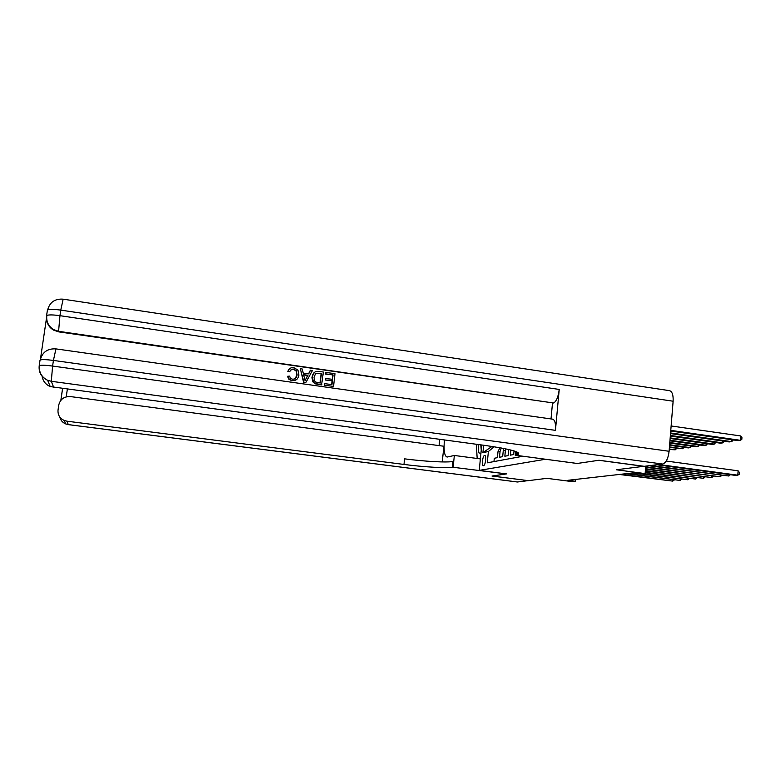 <?xml version="1.0" encoding="UTF-8"?>
<svg xmlns="http://www.w3.org/2000/svg" width="781" height="781" viewBox="0 0 781 781"><rect width="100%" height="100%" fill="white"/><g stroke="black" fill="none" stroke-linecap="round" stroke-linejoin="round"><path stroke-width="1.17" d="M483.537 465.71C485.489 465.622 486.631 455.206 484.669 455.44L484.562 455.45C482.619 455.606 481.496 465.935 483.449 465.72L483.537 465.71M481.76 445.004L479.231 470.387L506.488 473.901L492.157 476.019L528.288 480.657L546.964 478.343L572.219 481.613L575.236 481.281L575.402 479.446M643.944 466.286L616.297 469.771L645.126 473.598L645.741 466.13M479.231 470.387L545.489 459.257L577.188 463.475L598.793 460.282L643.934 466.355M493.973 461.581L494.295 458.262L497.399 457.656L497.985 451.721L500.074 451.281L501.334 447.991M500.074 451.281L499.498 457.256L502.681 456.641L503.267 450.617L505.424 450.168L505.688 448.841M505.424 450.168L504.838 456.221L508.109 455.596L508.704 449.505M510.823 450.012L510.325 455.167L513.693 454.513L514.035 450.91M645.126 473.598L641.133 474.038L632.747 472.925L567.787 480.315L575.236 481.281M494.129 446.761L488.389 451.506L487.266 462.821L522.967 456.231M488.389 451.506L482.912 452.677L483.644 445.258M491.669 446.381L492.44 446.498M503.843 448.47L503.267 450.617M499.86 447.718L497.985 451.721M482.912 452.677L491.639 446.673M658.783 464.51L737.811 475.19L735.546 475.404L656.782 464.763M666.222 461.034L738.123 470.816L737.811 475.19L739.285 474.223L739.412 472.476L738.123 470.816M670.733 431.024L738.094 440.63L740.349 440.299L740.671 435.954L671.133 425.967M740.671 435.954L741.95 437.653L741.823 439.391L740.349 440.299L670.781 430.37M478.128 444.516L478.782 452.834L480.92 453.429M480.452 458.135L478.128 458.593M477.181 458.467L476.322 444.272M480.803 444.877L481.252 450.129M295.296 378.56L296.8 375.036L296.194 371.004L293.48 369.325L290.805 369.989M289.771 371.766L288.013 371.082C289.058 368.495 290.962 367.334 293.744 367.597L297.932 370.048L298.869 375.065C298.303 378.951 296.087 380.816 292.211 380.659L288.667 378.648L287.72 376.257L289.575 376.13L290.268 377.955L292.475 379.205C295.277 379.215 296.809 377.75 297.063 374.812L296.448 370.78L293.734 369.091C291.733 368.944 290.415 369.843 289.771 371.766L287.759 371.317L289.409 368.886M296.526 379.664L291.948 380.874L288.414 378.873L287.72 376.257M308.495 373.865L310.272 370.419L312.459 370.467L305.908 382.436L303.877 382.153L300.343 368.72L302.247 368.993L303.233 373.113L308.651 373.884L310.555 370.194M305.908 382.436L303.604 382.368L300.343 368.72M325.326 374.07L325.804 372.391L335 373.718L333.536 386.361L324.34 385.306L324.808 383.637L331.925 384.642L332.374 380.757L325.452 380.025L325.618 378.56L332.55 379.293L333.057 374.919L325.326 374.07L325.804 372.391M331.642 384.603L332.071 380.962M332.267 379.254L332.745 375.144M555.447 430.351L53.42 360.431L55.939 348.892L552.489 419.143C554.881 419.729 555.867 423.468 555.447 430.351L559.225 389.436C558.259 396.943 556.375 401.463 553.583 402.996L58.731 331.876L53.557 330.109C50.257 328.166 48.08 325.423 47.036 321.879M46.421 318.609L40.466 358.996M552.47 403.318L551.015 418.938M321.889 384.701L315.348 383.588L313.611 382.417L312.234 376.95C312.712 372.908 314.919 371.053 318.853 371.385L323.373 372.039L321.587 384.916L315.055 383.803L312.644 381.684L311.951 377.174L314.401 372.293M673.124 401.219L60.762 310.116L63.154 299.172L669.239 390.617C672.099 391.203 673.398 394.747 673.124 401.219L669.102 451.272C668.165 458.642 666.008 462.908 662.61 464.041L644.188 466.316L599.027 460.253L577.257 463.465L515.235 455.206L517.774 454.64C521.991 452.306 511.311 449.27 485.714 445.531L50.248 386.595C45.62 384.516 42.906 381.06 42.096 376.247M515.597 451.428L515.235 455.206M333.057 374.919L325.628 373.855M332.374 380.757L325.452 380.025M325.755 379.81L325.921 378.346M333.536 386.361L324.34 385.306M324.642 385.092L324.808 383.637M321.421 373.25L315.719 373.338L314.021 377.233L314.509 380.855L315.651 382.065L320.278 382.993L321.421 373.25L315.612 373.435M320.015 382.954L321.128 373.464M306.22 378.6L307.939 375.27L303.594 374.655L305.068 380.825L307.655 375.495L303.663 374.919M305 380.523L305.937 378.824M506.43 473.911L452.394 467.184C446.683 468.366 423.966 467.038 403.982 464.441L66.951 421.184L68.289 424.6L517.5 481.984L528.132 480.637L492.01 476.039L506.43 473.911M444.457 439.996C443.51 450.315 444.389 456.006 447.093 457.061L454.347 455.469L453.165 467.038M439.732 439.361L439.078 445.609M442.261 461.932L443.891 446.244L70.475 396.582C64.149 396.338 60.244 399.179 58.741 405.085L58.038 409.947C57.657 414.799 59.737 418.304 64.267 420.481L66.951 421.184M480.374 458.896L454.347 455.469M452.394 467.184L452.98 461.444C447.259 462.733 424.552 461.473 404.587 458.847L403.982 464.441M650.837 465.496L728.868 476.01L648.894 465.74M730.362 474.702L728.868 476.01L728.976 474.516M645.682 466.794L720.18 476.8L645.643 467.282M721.664 475.531L720.18 476.8L720.287 475.346M645.526 468.707L711.725 477.572L645.487 469.176M713.209 476.342L711.725 477.572L711.833 476.156M645.37 470.552L703.505 478.314L645.34 471.011M704.979 477.132L703.505 478.314L703.613 476.947M670.528 433.592L729.21 441.929L731.407 441.607L670.576 432.957M732.929 439.888L732.871 440.709L731.407 441.607L731.553 439.693M670.323 436.081L720.58 443.188L722.708 442.876L670.371 435.466M724.231 441.216L722.708 442.876L722.855 441.021M670.137 438.492L712.174 444.409L714.254 444.106L670.176 437.897M715.757 442.505L714.254 444.106L714.39 442.31M669.942 440.826L704.013 445.609L706.034 445.307L669.991 440.25M707.527 443.754L706.034 445.307L706.161 443.569M645.223 472.349L695.51 479.046L645.194 472.788M696.974 477.904L695.51 479.046L695.617 477.718M669.766 443.091L696.056 446.771L698.029 446.478L669.805 442.524M699.512 444.975L698.029 446.478L698.155 444.789M643.066 473.823L687.729 479.759L641.289 474.018M689.184 478.646L687.729 479.759L687.827 478.46M669.59 445.287L688.325 447.904L690.238 447.62L669.629 444.74M691.712 446.156L690.238 447.62L690.365 445.971M627.699 473.501L680.144 480.442L625.981 473.696M681.588 479.368L680.144 480.442L680.241 479.192M669.415 447.425L682.653 448.724L669.454 446.888M684.117 447.308L682.653 448.724L682.77 447.123M620.924 474.272L672.763 481.116L619.255 474.457M674.198 480.071L672.763 481.116L672.861 479.895M669.249 449.495L675.253 449.807L669.288 448.977M676.717 448.431L675.253 449.807L675.38 448.245M516.612 451.818L516.309 455.001M63.154 299.172C54.943 298.586 49.779 302.169 47.641 309.94C49.515 309.11 53.889 309.169 60.762 310.116L59.952 315.68L559.225 389.436M55.939 348.892C47.612 348.394 42.389 352.085 40.27 359.963C42.115 359.377 46.499 359.533 53.42 360.431L52.6 366.064L669.102 451.272M48.939 325.57L48.754 324.964M39.343 366.367L39.177 365.977C38.64 372.537 41.471 377.321 47.651 380.308L51.302 381.294L53.743 387.532M662.61 464.041L51.302 381.294L52.6 366.064C45.679 365.157 41.286 364.991 39.45 365.557C38.806 372.244 41.539 377.164 47.651 380.308L50.248 386.595M553.583 402.996L58.585 331.32L58.731 331.876M39.177 365.977L39.997 360.402M58.585 331.32L59.952 315.68C53.069 314.733 48.695 314.665 46.831 315.475C46.128 321.411 48.324 326.107 53.401 329.553L58.585 331.32M47.348 310.506L46.528 316.022C45.981 321.801 48.266 326.312 53.401 329.553L53.557 330.109M60.85 400.321L62.529 388.713M67.322 389.358L66.239 396.855M68.337 424.63L65.692 423.917C62.519 422.531 60.547 420.198 59.756 416.937M64.267 420.481L65.692 423.917L68.308 424.63L517.344 481.994M480.95 453.165L480.608 453.673M517.979 452.472L517.774 454.64M62.568 388.713L60.898 400.253"/></g></svg>
